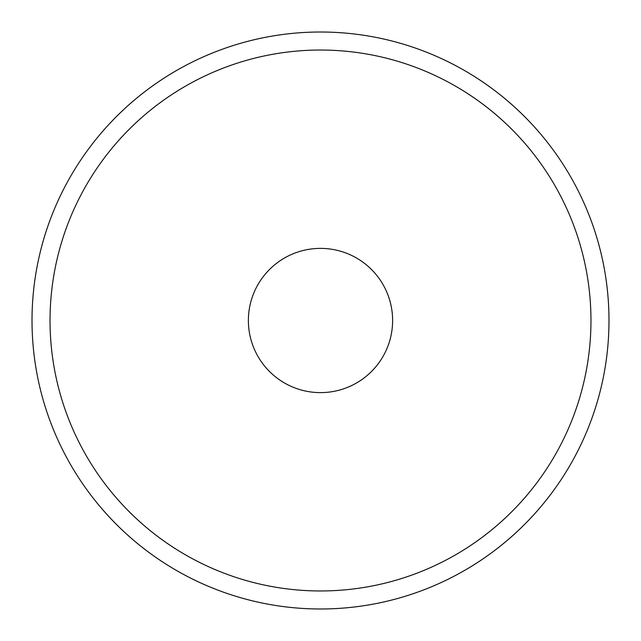 <?xml version="1.0" encoding="UTF-8"?>
<svg xmlns="http://www.w3.org/2000/svg" width="641" height="641" viewBox="0 0 641 641"><rect width="100%" height="100%" fill="white"/><g stroke="black" fill="none" stroke-linecap="round" stroke-linejoin="round"><path stroke-width="0.96" d="M182.188 67.329A288.49 288.49 0 0 0 67.329 458.812A288.49 288.49 0 0 0 458.812 573.671A288.49 288.49 0 0 0 573.671 182.188A288.49 288.49 0 0 0 182.188 67.329A288.49 288.49 0 0 1 573.671 182.188A288.49 288.49 0 0 1 458.812 573.671A288.49 288.49 0 0 1 67.329 458.812A288.49 288.49 0 0 1 182.188 67.329M355.074 383.791A72.121 72.121 0 0 1 257.209 355.074A72.121 72.121 0 0 1 285.926 257.209A72.121 72.121 0 0 1 383.791 285.926A72.121 72.121 0 0 1 355.074 383.791A72.121 72.121 0 0 0 383.791 285.926A72.121 72.121 0 0 0 285.926 257.209A72.121 72.121 0 0 0 257.209 355.074A72.121 72.121 0 0 0 355.074 383.791M590.962 320.5A270.462 270.462 0 0 1 320.5 590.962A270.462 270.462 0 0 1 190.834 83.146A270.462 270.462 0 0 1 590.962 320.5"/></g></svg>
